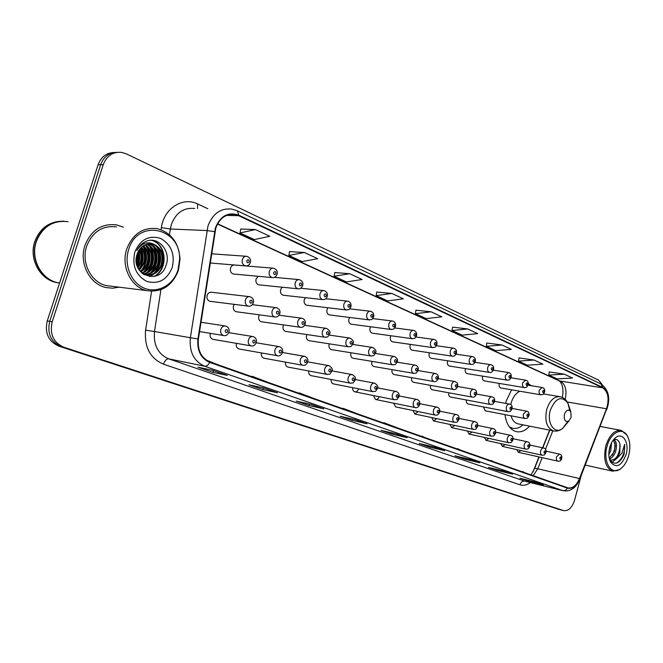 <?xml version="1.0" encoding="UTF-8"?>
<svg xmlns="http://www.w3.org/2000/svg" width="663" height="663" viewBox="0 0 663 663"><rect width="100%" height="100%" fill="white"/><g stroke="black" fill="none" stroke-linecap="round" stroke-linejoin="round"><path stroke-width="0.99" d="M511.596 389.811L506.217 400.974L505.629 403.394M504.999 414.64C506.242 424.022 509.938 429.674 516.087 431.596C520.836 432.616 525.336 430.801 529.596 426.152M210.353 333.365L210.295 333.53C209.699 336.472 210.569 338.403 212.906 339.332L213.337 339.406M236.384 343.359C235.837 346.202 236.666 348.067 238.887 348.937L239.26 349.003M261.421 352.94C260.99 355.633 261.802 357.382 263.857 358.177L264.189 358.235M285.521 362.139C285.189 364.7 285.977 366.341 287.883 367.062L288.181 367.12M308.726 370.973C308.477 373.41 309.24 374.951 311.022 375.623L311.287 375.672M331.094 379.476C330.903 381.789 331.649 383.255 333.307 383.869L333.547 383.91M352.658 387.664C352.525 389.861 353.238 391.245 354.796 391.816C356.512 392.032 357.763 391.071 358.55 388.908M373.468 395.554L375.523 399.482C377.156 399.698 378.366 398.761 379.145 396.689M393.557 403.154L395.712 406.925M412.958 410.488L414.872 414.035L418.196 411.574M431.712 417.574L433.561 420.947L436.743 418.626M449.854 424.411L451.627 427.635L454.677 425.439M467.407 431.025L469.114 434.099L472.039 432.027M484.396 437.423L486.037 440.356L488.846 438.392M500.855 443.622L502.438 446.423L505.131 444.558M516.8 449.613L518.325 452.299L520.911 450.533M234.254 304.383L233.492 305.9C232.895 308.875 233.774 310.814 236.127 311.718L236.658 311.792M259.349 314.859L258.802 316.069C258.23 318.969 259.059 320.867 261.305 321.746L261.786 321.812M283.532 324.911L283.151 325.84C282.587 328.682 283.374 330.53 285.529 331.384L285.952 331.442M306.845 334.566L306.579 335.246C306.024 338.031 306.787 339.837 308.85 340.658L309.223 340.716M329.312 343.84L329.155 344.312C328.608 347.031 329.329 348.796 331.309 349.592L331.649 349.65M350.992 352.766L350.901 353.039C350.371 355.708 351.059 357.432 352.965 358.211L353.263 358.26M371.91 361.36L371.877 361.468C371.355 364.078 372.018 365.761 373.849 366.523L374.123 366.564M392.106 369.647C391.626 372.192 392.256 373.816 394.004 374.537L394.253 374.578M411.624 377.637C411.217 380.065 411.831 381.615 413.472 382.286L413.695 382.327M430.486 385.344C430.138 387.673 430.743 389.148 432.284 389.769L432.483 389.803M448.727 392.786C448.437 395.024 449.017 396.433 450.475 397.004L450.658 397.038M466.371 399.98C466.13 402.126 466.694 403.469 468.07 404.007L468.235 404.04M483.46 406.941L485.258 410.811M211.596 292.267C209.525 292.01 208.041 293.029 207.146 295.325C206.541 298.367 207.469 300.356 209.922 301.292L210.527 301.375M349.633 317.453L348.937 318.895C348.406 321.638 349.128 323.403 351.108 324.199L351.506 324.248M370.609 326.768L370.078 327.978C369.556 330.663 370.244 332.395 372.15 333.157L372.507 333.207M258.247 276.297L256.084 278.99C255.495 281.99 256.382 283.938 258.727 284.825L259.349 284.891M390.88 335.751L390.474 336.738C389.96 339.373 390.623 341.064 392.455 341.81L392.778 341.859M272.883 268.15L234.752 265.043C232.779 264.819 231.379 265.813 230.542 268.018C229.945 271.084 230.873 273.081 233.326 274.001L234.031 274.068M327.92 307.765L327.016 309.472C326.469 312.281 327.232 314.088 329.296 314.9L329.735 314.958M282.206 287.212L280.64 289.54C280.068 292.474 280.905 294.372 283.151 295.234L283.706 295.3M305.444 297.695L304.267 299.693C303.704 302.56 304.508 304.416 306.662 305.253L307.151 305.311M410.472 344.404L410.165 345.199C409.659 347.785 410.289 349.442 412.054 350.163L412.353 350.205M429.417 352.757L429.193 353.379C428.696 355.915 429.301 357.531 431 358.235L431.265 358.277M447.732 360.813L447.583 361.277C447.094 363.763 447.674 365.354 449.307 366.034L449.547 366.075M465.467 368.603L465.368 368.918C464.887 371.363 465.443 372.913 467.017 373.584L467.241 373.617M482.631 376.128L482.573 376.319C482.109 378.714 482.639 380.239 484.156 380.885L484.363 380.918M499.256 383.413L499.239 383.479C498.783 385.833 499.289 387.325 500.756 387.954L500.938 387.988M532.977 471.907L538.928 456.923M542.558 447.79L549.569 430.138M531.295 385.692L528.287 383.628M114.334 152.49C106.544 152.689 101.124 156.799 98.074 164.805L47.255 320.925C44.562 333.058 48.432 341.462 58.858 346.144L558.379 509.217M98.074 164.805L100.668 164.706C103.735 156.659 109.163 152.54 116.97 152.341C109.163 152.54 103.735 156.659 100.668 164.706L49.708 321.381C47.015 333.555 50.885 341.992 61.328 346.691L560.973 509.913M84.955 245.418C78.764 263.062 89.754 284.369 106.113 287.56L112.644 288.206L119.108 287.178L112.644 288.206L106.113 287.56C89.754 284.369 78.764 263.062 84.955 245.418C91.229 229.995 101.82 223.158 116.729 224.923C101.82 223.158 91.229 229.995 84.955 245.418M215.806 228.097C219.635 218.069 226.042 213.536 235.009 214.497L238.68 215.699L602.8 387.888C608.22 391.916 609.454 398.877 606.488 408.773L579.495 478.562C576.479 485.49 572.617 488.598 567.909 487.885L209.864 361.907C201.229 357.995 197.4 350.387 198.394 339.075L215.806 228.097M215.384 227.898L197.947 339.008C196.928 350.603 200.848 358.41 209.707 362.412L567.404 488.134C572.36 489.211 576.454 486.07 579.694 478.703L606.678 408.93C609.711 398.786 608.452 391.651 602.899 387.524L238.829 215.202C228.221 211.572 220.406 215.806 215.384 227.898M602.286 384.722L598.573 380.114L126.285 153.841L121.669 152.391C112.942 151.595 106.818 155.664 103.287 164.598L100.668 164.706L49.708 321.381C47.015 333.555 50.885 341.992 61.328 346.691L561.188 509.963M564.238 374.147L548.84 375.051L557.16 378.88L572.525 378.034L564.238 374.147L549.229 371.943M534.071 360.026L518.565 361.128L527.4 365.189L542.881 364.153L534.071 360.026L518.988 357.929M501.957 344.984L486.36 346.31L495.767 350.644L511.339 349.384L501.957 344.984L486.824 343.028M467.705 328.947L452.05 330.53L462.078 335.147L477.725 333.638L467.705 328.947L452.556 327.141M255.429 229.547L240.006 232.986L254.335 239.583L269.816 236.285L255.429 229.547L240.793 229.025M304.408 252.487L288.828 255.446L302.104 261.554L317.718 258.719L304.408 252.487L289.549 251.617M349.757 273.72L334.094 276.272L346.426 281.941L362.106 279.504L349.757 273.72L334.749 272.559M391.874 293.444L376.178 295.623L387.664 300.911L403.369 298.822L391.874 293.444L376.775 292.035M431.099 311.809L415.403 313.674L426.118 318.605L441.815 316.823L431.099 311.809L415.95 310.185M123.409 227.202L116.729 224.923L123.409 227.202M103.287 164.598L52.186 321.845C49.476 334.061 53.355 342.522 63.814 347.238L563.674 510.626C568.481 511.173 572.111 507.701 574.572 500.233L581.153 475.719M479.739 462.815L464.738 459.194L454.942 455.821L469.951 459.426L479.739 462.815L469.843 459.401M512.607 474.202L497.64 470.539L488.449 467.374L503.432 471.02L512.607 474.202L503.316 470.995M543.486 484.893L528.568 481.205L519.925 478.222L534.859 481.902L543.486 484.893L534.751 481.877M367.029 423.79L352.128 420.367L340.144 416.24L355.028 419.629L367.029 423.79L354.912 419.604M323.892 408.856L309.107 405.532L296.237 401.098L310.972 404.38L323.892 408.856L310.864 404.355M277.432 392.761L262.838 389.579L248.965 384.797L263.493 387.938L277.432 392.761L263.385 387.913M227.26 375.391L212.922 372.366L197.93 367.203L212.177 370.169L227.26 375.391L212.069 370.145M444.674 450.674L429.665 447.102L419.223 443.497L434.224 447.061L444.674 450.674L434.116 447.028M407.19 437.696L392.214 434.19L381.043 430.337L396.002 433.826L407.19 437.696L395.894 433.801M392.214 434.19L392.554 433.022M429.665 447.102L429.964 446.05M212.922 372.366L213.461 370.625M262.838 389.579L263.344 387.905M309.107 405.532L309.546 404.065M352.128 420.367L352.509 419.057M528.568 481.205L528.792 480.41M497.64 470.539L497.88 469.669M464.738 459.194L465.003 458.241M415.403 313.674L415.958 310.135M376.178 295.623L376.783 291.985M334.094 276.272L334.757 272.51M288.828 255.446L289.557 251.559M240.006 232.986L240.802 228.967M452.05 330.53L452.556 327.099M486.36 346.31L486.833 342.978M518.565 361.128L518.996 357.879M548.84 375.051L549.237 371.893M397.8 428.041L383.877 422.696L383.711 423.085M386.653 424.121L383.877 422.696M357.788 413.961L343.094 408.325L342.92 408.731M345.837 409.751L343.094 408.325M314.85 398.853L299.303 392.894L299.121 393.316M302.005 394.328L299.303 392.894M268.656 382.592L252.155 376.286L251.973 376.725M254.799 377.719L252.155 376.286M218.807 365.048L206.433 360.183M435.168 441.193L421.792 436.486M424.743 437.522L421.958 436.113M470.15 453.5L457.429 449.025M460.387 450.069L457.586 448.66M502.977 465.053L490.852 460.785M493.802 461.829L491.001 460.437M533.823 475.91L522.253 471.841M525.195 472.876L522.394 471.492M178.024 269.874L179.59 259.457C181.107 227.898 137.639 218.036 128.647 249.545C123.666 264.769 131.125 282.844 144.211 288.132C157.23 293.626 172.546 285.571 177.609 271.109L178.024 269.874M178.397 270.264L180.029 259.382C178.985 243.048 171.46 232.812 157.454 228.685C143.092 226.945 132.857 233.724 126.741 249.006C120.699 266.476 131.208 287.535 146.954 290.618C161.316 292.64 171.659 286.283 177.966 271.548L178.397 270.264M137.208 266.128L138.575 258.827L138.285 251.368M116.506 226.903C102.516 225.246 92.58 231.652 86.696 246.122C80.903 262.664 91.204 282.645 106.552 285.629L111.442 286.234M68.09 221.691C53.115 219.967 42.523 226.605 36.324 241.597C30.208 258.744 41.321 279.504 57.756 282.695L57.474 282.653C41.04 279.471 29.934 258.719 36.042 241.581C41.321 228.188 50.628 221.409 63.971 221.235M63.184 221.21C49.634 221.16 40.17 227.923 34.791 241.489C28.683 258.595 39.788 279.314 56.198 282.496L59.363 283.018M137.838 252.271L137.473 262.598L136.694 264.429M137.307 253.556L136.412 263.078M139.802 249.039C142.131 253.432 142.495 258.048 140.887 262.904L137.987 267.968M139.321 249.678C141.31 253.937 141.55 258.321 140.034 262.83L137.647 267.247M141.691 247.05C145.33 251.683 146.216 257.07 144.343 263.211L139.363 270.305M141.219 247.473C144.534 252.073 145.288 257.294 143.473 263.136L139.015 269.791M143.548 245.675C148.479 250.316 149.904 256.266 147.824 263.518C146.498 267.214 144.144 270.056 140.763 272.029M143.084 245.973C147.7 250.631 148.984 256.457 146.954 263.443C145.711 266.916 143.531 269.65 140.415 271.639M145.396 244.73C151.612 249.155 153.584 255.528 151.338 263.833C149.614 268.449 146.54 271.623 142.131 273.33M144.94 244.929C150.833 249.437 152.672 255.711 150.46 263.75C148.835 268.142 145.951 271.233 141.799 273.04M147.244 244.133C154.711 248.128 157.255 254.799 154.885 264.147C152.697 269.7 148.918 273.065 143.548 274.242M146.78 244.249C153.94 248.376 156.344 254.982 153.998 264.065C151.91 269.418 148.288 272.75 143.117 274.059M149.092 243.835C157.777 247.166 160.902 254.045 158.465 264.462C155.863 270.802 151.471 274.25 145.288 274.797M144.965 274.805L144.161 274.789M148.628 243.876C157.015 247.398 159.99 254.236 157.562 264.38C155.067 270.529 150.824 273.96 144.849 274.681M154.852 244.763L152.565 244.05C145.296 243.147 140.133 246.537 137.075 254.219C129.923 274.822 159.808 285.877 165.916 265.697C171.526 252.106 159.112 236.359 146.846 241.025C142.446 242.699 139.122 245.857 136.86 250.506C141.832 242.824 147.832 240.909 154.852 244.763C162.037 248.932 164.441 255.603 162.07 264.786C158.722 272.518 153.228 275.874 145.603 274.863L142.984 274.01M150.476 243.793L151.761 244.001C160.479 247.324 163.62 254.227 161.167 264.703C157.819 272.427 152.333 275.783 144.708 274.772L145.603 274.863M134.804 252.081C131.887 265.772 135.932 275.568 146.946 281.46C158.664 284.502 167.101 279.852 172.239 267.496C175.156 254.252 171.269 244.564 160.579 238.423C148.868 234.926 140.274 239.476 134.804 252.081M151.247 240.296C165.99 243.396 168.394 269.079 153.932 276.504M156.41 246.164C162.112 255.636 161.341 264.694 154.098 273.322M152.888 245.99C158.523 255.388 157.761 264.355 150.609 272.907M149.399 245.816C154.96 255.131 154.214 264.023 147.153 272.501M145.935 245.65C151.429 254.882 150.692 263.7 143.73 272.095M142.926 246.081C147.882 255.139 147.037 263.65 140.399 271.623M140.705 247.995C143.888 255.562 143.216 262.656 138.7 269.277M138.517 250.954C139.868 256.283 139.412 261.28 137.142 265.946M151.603 240.304C166.206 243.271 168.916 268.532 154.811 276.305M157.454 247.05C162.311 255.951 161.606 264.446 155.357 272.526M153.891 273.976L149.821 276.695M153.932 246.893C158.714 255.703 158.018 264.106 151.868 272.103M150.443 246.735C155.142 255.454 154.471 263.775 148.413 271.681M146.987 246.578C151.612 255.214 150.94 263.443 144.99 271.258M143.556 246.429C148.106 254.973 147.451 263.112 141.6 270.844M140.979 247.713C144.385 255.495 143.689 262.797 138.907 269.617M138.791 250.49C140.374 256.167 139.885 261.487 137.324 266.451M136.305 257.559L136.172 259.059M571.15 417.284L570.793 411.715C568.44 408.938 566.318 409.842 564.42 414.408C563.774 420.135 565.274 422.331 568.904 420.988L571.15 417.284M519.875 391.228C515.839 393.167 512.938 397.096 511.148 403.021L510.75 404.654M509.922 427.594L511.745 428.074M509.317 426.831L512.391 428.207C515.599 428.944 518.773 428.132 521.922 425.754L523.016 424.842M510.974 415.8C512.325 420.226 514.621 422.903 517.878 423.814L518.499 423.939M628.731 455.415C630.554 447.832 630.123 441.392 627.43 436.097C622.565 426.475 610.49 432.359 607.035 446.481C602.568 461.771 611.344 475.993 620.452 468.907C624.248 466.097 627.007 461.597 628.731 455.415M628.201 437.704L627.09 435.268L621.38 430.436C614.56 429.765 609.347 434.994 605.75 446.108C603.148 459.426 605.46 467.788 612.695 471.186L619.797 469.561L622.366 467.299M611.543 442.801L610.78 450.674L608.849 454.511M610.548 445.006L608.932 452.05M614.137 439.776C616.698 441.981 617.178 445.942 615.571 451.66C614.17 455.44 612.131 457.909 609.43 459.061M613.565 440.075L615.339 445.611L614.369 451.412L609.264 458.315M610.134 460.023L611.344 460.288L616.863 458.398L619.855 452.547L619.913 444.185L620.162 446.365L618.728 453.608C616.656 457.967 614.054 460.147 610.905 460.147M611.344 460.288L609.579 459.426M610.59 462.103C616.391 468.658 621.579 466.072 626.162 454.354C629.519 442.901 622.938 431.895 615.836 437.497C613.051 439.619 611.004 442.983 609.711 447.583C608.336 453.26 608.626 458.1 610.59 462.103L609.703 459.674C614.22 465.418 618.794 464.15 623.427 455.887L624.19 453.79L624.637 444.392L621.977 453.152L616.863 458.398M619.913 444.185C618.678 439.743 616.449 438.442 613.225 440.298L615.836 437.497M624.637 444.392C625.076 452.779 622.408 459.011 616.623 463.089M619.839 443.862C620.17 448.205 619.3 452.348 617.228 456.31M615.049 443.075L614.626 449.282L612.504 455.166M610.25 445.826L608.999 451.346M616.068 459.078L611.974 462.376M47.255 320.925L52.186 321.845M58.858 346.144L63.814 347.238M557.832 509.076L563.467 510.568M565.166 399.358L565.232 399.118C567.039 390.432 565.498 384.482 560.591 381.275L217.621 223.804M238.68 215.699L226.589 215.4M567.404 488.134C566.202 490.098 564.669 490.918 562.796 490.595L204.759 366.249C193.936 361.418 189.137 351.937 190.364 337.798L207.958 226.025C212.74 213.569 220.704 207.933 231.868 209.11L237.379 210.826L238.829 215.202M194.665 208.48C183.701 207.345 175.902 212.732 171.269 224.649L169.38 234.71M214.522 231.627L206.906 230.567L170.258 228.992L161.366 227.633C163.877 208.381 182.88 196.414 197.665 203.972L207.784 208.704M197.947 339.008L154.479 331.541C153.327 345.058 158.076 354.166 168.709 358.849L204.759 366.249C206.574 366.432 208.223 365.156 209.707 362.412M579.694 478.703L579.876 479.017C576.139 487.893 570.603 491.797 563.268 490.744L525.568 481.396M606.678 408.93L579.793 479.216M602.899 387.524L600.902 383.935C608.659 389.761 610.64 398.214 606.827 409.303L606.728 409.56M530.375 482.581C526.861 485.134 523.389 485.863 519.966 484.786L163.471 364.178C150.153 358.393 144.194 347.056 145.603 330.149L151.587 291.231M161.051 229.705L161.366 227.633M160.918 289.69L154.479 331.541L145.603 330.149M163.471 364.178C164.814 360.573 166.562 358.791 168.709 358.849L524.781 481.172C522.535 480.899 520.927 482.109 519.966 484.786M197.665 203.972L197.483 208.53M533.176 475.595L537.768 468.774L542.177 457.652M579.495 478.562L537.768 468.774C535.489 468.26 534.37 468.318 534.403 468.948L531.146 474.6M606.488 408.773L567.279 401.985M545.492 449.299L552.826 430.793M602.8 387.888L559.257 380.885L217.497 224.036M569.732 410.463L567.884 403.071C561.428 395.397 555.553 397.825 550.273 410.364C546.403 423.176 554.856 435.085 562.73 428.373L567.702 421.585M570.793 411.715L567.884 403.071C566.136 399.648 563.6 397.543 560.276 396.756C554.276 396.142 549.751 400.394 546.718 409.51C544.522 420.79 546.718 427.917 553.307 430.884C556.663 431.563 559.804 430.726 562.73 428.373L568.904 420.988M246.553 265.888L245.327 265.871C242.716 264.885 241.73 262.747 242.368 259.448C243.246 257.111 244.73 256.059 246.802 256.299C249.934 257.526 251.128 259.589 250.374 262.473C249.338 265.018 247.655 266.145 245.327 265.871L210.138 263.004M246.727 260.683C246.951 263.012 247.78 263.377 249.205 261.777C248.981 259.457 248.161 259.092 246.727 260.683M273.189 277.615L272.145 277.573C269.659 276.62 268.722 274.54 269.344 271.333C270.206 269.021 271.631 267.985 273.637 268.217C276.67 269.435 277.822 271.44 277.084 274.233C276.04 276.778 274.391 277.888 272.145 277.573L233.326 274.001M273.62 272.543C273.827 274.814 274.615 275.162 275.99 273.587C275.791 271.316 274.996 270.968 273.62 272.543M298.756 288.853L297.869 288.803C295.491 287.883 294.604 285.852 295.209 282.72C296.054 280.449 297.438 279.421 299.361 279.645C302.295 280.814 303.405 282.778 302.701 285.521C301.648 288.04 300.041 289.134 297.869 288.803L258.727 284.825M299.411 283.905C299.601 286.126 300.356 286.466 301.682 284.908C301.491 282.695 300.737 282.355 299.411 283.905M323.329 299.635L322.558 299.577C320.287 298.69 319.45 296.709 320.038 293.651C320.859 291.413 322.201 290.402 324.066 290.609C326.842 291.654 327.92 293.568 327.29 296.353C326.237 298.847 324.663 299.925 322.558 299.577L283.151 295.234M324.157 294.82C324.34 296.991 325.061 297.314 326.345 295.781C326.171 293.61 325.442 293.295 324.157 294.82M346.956 309.994L346.285 309.936C344.114 309.074 343.31 307.143 343.898 304.151C344.694 301.947 345.995 300.944 347.793 301.151C350.346 301.963 351.39 303.836 350.918 306.762C348.415 310.599 349.956 309.231 346.285 309.936L306.662 305.253M347.934 305.303C348.1 307.425 348.796 307.731 350.039 306.223C349.873 304.102 349.177 303.795 347.934 305.303M369.681 319.947L369.092 319.889C367.012 319.052 366.258 317.171 366.821 314.254C367.609 312.074 368.868 311.088 370.6 311.279C373.095 312.091 374.106 313.914 373.642 316.765C371.131 320.602 372.714 319.185 369.092 319.889L329.296 314.9M370.791 315.381C370.94 317.453 371.62 317.751 372.813 316.268C372.664 314.187 371.993 313.897 370.791 315.381M391.56 329.528L391.046 329.47C389.048 328.657 388.327 326.826 388.883 323.967C389.653 321.82 390.872 320.842 392.546 321.025C394.991 321.837 395.968 323.627 395.504 326.395C393.002 330.207 394.609 328.757 391.046 329.47L351.108 324.199M392.786 325.069C392.927 327.108 393.573 327.389 394.725 325.931C394.593 323.892 393.938 323.61 392.786 325.069M412.635 338.752L412.187 338.694C410.273 337.906 409.585 336.116 410.132 333.315C410.878 331.202 412.063 330.232 413.679 330.414C416.057 331.21 417.019 332.967 416.555 335.669C414.06 339.464 415.701 337.981 412.187 338.694L372.15 333.157M413.952 334.409C414.085 336.398 414.706 336.671 415.825 335.229C415.701 333.24 415.079 332.959 413.952 334.409M432.956 347.636L432.549 347.586C430.71 346.824 430.063 345.067 430.594 342.332C431.323 340.243 432.475 339.282 434.041 339.456C436.478 340.194 437.406 341.909 436.842 344.603C434.364 348.373 436.022 346.873 432.549 347.586L392.455 341.81M434.356 343.401C434.472 345.357 435.077 345.622 436.163 344.196C436.047 342.241 435.442 341.975 434.356 343.401M452.547 356.205L452.191 356.155C450.426 355.409 449.804 353.702 450.326 351.017C451.039 348.962 452.158 348.017 453.674 348.174C456.069 349.011 456.981 350.694 456.409 353.222C455.448 355.542 454.039 356.52 452.191 356.155L412.054 350.163M454.022 352.07C454.13 353.984 454.71 354.241 455.763 352.832C455.655 350.918 455.075 350.661 454.022 352.07M471.459 364.468L471.144 364.426C469.445 363.705 468.849 362.031 469.363 359.396C470.059 357.365 471.144 356.437 472.611 356.595C474.957 357.407 475.843 359.056 475.28 361.542C474.343 363.83 472.959 364.791 471.144 364.426L431 358.235M473.001 360.432C473.1 362.313 473.655 362.562 474.675 361.178C474.575 359.296 474.02 359.048 473.001 360.432M489.725 372.449L489.443 372.407C487.802 371.711 487.239 370.07 487.736 367.493C488.424 365.487 489.476 364.559 490.902 364.716C493.173 365.354 494.043 366.971 493.504 369.564C492.584 371.827 491.225 372.78 489.443 372.407L449.307 366.034M491.316 368.512C491.407 370.352 491.946 370.592 492.94 369.225C492.849 367.377 492.311 367.145 491.316 368.512M507.377 380.164L507.112 380.123C505.537 379.443 504.999 377.835 505.488 375.308L508.562 372.556C510.792 373.194 511.645 374.786 511.115 377.322C508.786 380.91 510.328 379.468 507.112 380.123L467.017 373.584M509.01 376.311C509.093 378.117 509.615 378.349 510.576 376.998C510.493 375.192 509.971 374.96 509.01 376.311M524.433 387.615L524.201 387.582C522.684 386.919 522.171 385.344 522.651 382.858L525.635 380.148C527.823 380.769 528.651 382.327 528.138 384.822C525.834 388.361 527.383 386.935 524.201 387.582L484.156 380.885M526.115 383.844C526.19 385.626 526.695 385.849 527.624 384.515C527.549 382.742 527.044 382.518 526.115 383.844M540.942 394.825L540.726 394.792C539.268 394.145 538.77 392.604 539.243 390.167L542.152 387.482C544.298 388.112 545.119 389.637 544.596 392.073C542.326 395.571 543.884 394.145 540.726 394.792L500.756 387.954M542.649 391.137C542.724 392.886 543.212 393.101 544.116 391.783C544.05 390.043 543.561 389.827 542.649 391.137M245.426 299.933C246.346 297.53 247.854 296.452 249.968 296.717C252.876 297.811 254.012 299.833 253.365 302.784C252.222 305.428 250.506 306.555 248.219 306.157C245.724 305.187 244.796 303.115 245.426 299.933M252.213 302.171C251.998 299.883 251.178 299.552 249.76 301.168C249.984 303.455 250.796 303.795 252.213 302.171M249.155 306.231L209.922 301.292M272.153 310.889C273.04 308.519 274.507 307.458 276.537 307.715C279.38 308.817 280.474 310.79 279.827 313.632C278.684 316.251 277.001 317.362 274.797 316.947C272.418 316.011 271.532 313.989 272.153 310.889M278.75 313.06C278.551 310.823 277.764 310.499 276.405 312.099C276.604 314.337 277.391 314.66 278.75 313.06M275.593 317.022L236.127 311.718M297.786 321.389C298.657 319.06 300.074 318.016 302.03 318.257C304.789 319.334 305.85 321.265 305.212 324.041C304.102 326.61 302.461 327.696 300.298 327.298C298.019 326.395 297.181 324.422 297.786 321.389M304.209 323.511C304.027 321.323 303.273 321.008 301.955 322.583C302.146 324.771 302.9 325.077 304.209 323.511M300.977 327.373L261.305 321.746M322.4 331.483C323.246 329.179 324.613 328.152 326.503 328.384C329.693 330.29 330.721 332.171 329.594 334.036C326.934 338.031 328.533 336.58 324.779 337.243C322.608 336.365 321.812 334.442 322.4 331.483M328.657 333.539C328.483 331.401 327.762 331.102 326.486 332.644C326.668 334.79 327.389 335.08 328.657 333.539M325.367 337.31L285.529 331.384M346.045 341.172C346.873 338.909 348.199 337.89 350.023 338.113C353.122 339.978 354.125 341.818 353.023 343.641C350.354 347.644 351.962 346.136 348.307 346.799C346.227 345.945 345.473 344.072 346.045 341.172M352.144 343.177C351.987 341.08 351.291 340.799 350.064 342.315C350.221 344.412 350.918 344.702 352.144 343.177M348.821 346.857L308.85 340.658M368.785 350.495C369.598 348.266 370.874 347.255 372.639 347.47C375.664 349.318 376.642 351.125 375.548 352.882C372.896 356.86 374.537 355.318 370.94 355.981C368.943 355.161 368.222 353.329 368.785 350.495M374.736 352.443C374.587 350.396 373.915 350.114 372.73 351.622C372.879 353.669 373.551 353.943 374.736 352.443M371.379 356.048L331.309 349.592M390.673 359.462C391.46 357.266 392.703 356.271 394.402 356.47C397.369 358.31 398.314 360.075 397.236 361.774C394.601 365.727 396.267 364.153 392.72 364.824C390.805 364.028 390.126 362.238 390.673 359.462M396.474 361.36C396.341 359.354 395.695 359.089 394.543 360.573C394.684 362.578 395.33 362.843 396.474 361.36M393.109 364.882L352.965 358.211M411.748 368.098C412.519 365.935 413.72 364.957 415.361 365.147C417.806 366.059 418.734 367.791 418.129 370.335C415.51 374.255 417.201 372.672 413.704 373.344C411.864 372.565 411.209 370.824 411.748 368.098M417.408 369.954C417.284 367.982 416.671 367.733 415.552 369.192C415.684 371.156 416.298 371.413 417.408 369.954M414.043 373.393L373.849 366.523M432.061 376.427C432.806 374.297 433.975 373.319 435.566 373.501C437.961 374.404 438.856 376.095 438.268 378.59C437.215 381.01 435.765 381.996 433.917 381.548C432.152 380.802 431.53 379.087 432.061 376.427M437.588 378.233C437.472 376.302 436.876 376.054 435.798 377.496C435.914 379.427 436.511 379.667 437.588 378.233M434.224 381.598L394.004 374.537M451.644 384.457C452.381 382.352 453.509 381.391 455.05 381.565C458.406 383.802 457.511 382.518 457.685 386.554C456.674 388.916 455.257 389.885 453.426 389.463C451.718 388.733 451.13 387.068 451.644 384.457M457.047 386.214C456.948 384.325 456.368 384.084 455.324 385.501C455.431 387.399 456.003 387.631 457.047 386.214M453.691 389.512L413.472 382.286M470.548 392.198C471.26 390.126 472.363 389.181 473.846 389.347C476.067 389.778 476.929 391.41 476.432 394.245C475.437 396.573 474.045 397.527 472.247 397.104C470.606 396.399 470.042 394.758 470.548 392.198M475.827 393.921C475.736 392.065 475.18 391.833 474.161 393.234C474.26 395.09 474.816 395.322 475.827 393.921M472.487 397.145L432.284 389.769M488.797 399.681C489.493 397.634 490.562 396.698 492.004 396.855C494.184 397.286 495.029 398.894 494.532 401.662C492.12 405.325 493.695 403.866 490.421 404.488C488.838 403.792 488.3 402.192 488.797 399.681M493.968 401.364C493.877 399.54 493.338 399.317 492.352 400.701C492.443 402.524 492.982 402.739 493.968 401.364M506.433 406.908C507.112 404.894 508.156 403.966 509.549 404.115C511.687 404.546 512.516 406.121 512.018 408.839C509.64 412.452 511.231 410.994 507.982 411.615C506.457 410.944 505.944 409.378 506.433 406.908M511.488 408.549C511.405 406.759 510.883 406.552 509.93 407.911C510.013 409.701 510.535 409.908 511.488 408.549M508.173 411.648L468.07 404.007M523.48 413.894L526.505 411.135C528.618 411.566 529.422 413.115 528.925 415.767C526.579 419.339 528.179 417.889 524.955 418.502C523.497 417.856 522.999 416.314 523.48 413.894M528.428 415.502C528.353 413.745 527.847 413.538 526.919 414.881C526.994 416.637 527.499 416.845 528.428 415.502M525.137 418.535L485.101 410.787M220.837 329.354C221.807 326.834 223.414 325.732 225.644 326.039C228.503 327.141 229.613 329.179 228.975 332.146C227.699 334.914 225.909 336.058 223.605 335.553C221.119 334.566 220.191 332.503 220.837 329.354M227.757 331.575C227.525 329.262 226.68 328.947 225.229 330.613C225.461 332.925 226.307 333.24 227.757 331.575M224.392 335.652L199.555 331.583M248.451 339.837C249.396 337.368 250.946 336.274 253.084 336.564C255.86 337.641 256.937 339.63 256.316 342.531C255.073 345.249 253.324 346.359 251.078 345.879C248.7 344.926 247.821 342.912 248.451 339.837M255.18 341.992C254.965 339.738 254.161 339.431 252.752 341.072C252.968 343.326 253.78 343.641 255.18 341.992M251.733 345.97L212.906 339.332M274.921 349.89C275.841 347.462 277.341 346.384 279.405 346.658C282.123 347.752 283.159 349.691 282.529 352.484C281.294 355.177 279.587 356.28 277.416 355.782C275.145 354.862 274.316 352.898 274.921 349.89M281.477 351.987C281.278 349.782 280.499 349.484 279.148 351.1C279.347 353.313 280.126 353.603 281.477 351.987M277.971 355.857L238.887 348.937M300.331 359.537C301.226 357.142 302.668 356.081 304.657 356.346C307.317 357.448 308.328 359.346 307.69 362.039C306.463 364.708 304.798 365.785 302.693 365.28C300.521 364.393 299.734 362.479 300.331 359.537M306.704 361.575C306.521 359.421 305.776 359.139 304.466 360.73C304.657 362.885 305.403 363.167 306.704 361.575M303.173 365.354L263.857 358.177M324.729 368.802C325.599 366.448 326.992 365.396 328.906 365.644C331.989 367.575 332.975 369.432 331.856 371.222C329.03 375.382 330.704 373.783 326.975 374.404C324.895 373.542 324.141 371.678 324.729 368.802M330.936 370.783C330.762 368.678 330.05 368.404 328.79 369.971C328.964 372.076 329.677 372.349 330.936 370.783M327.381 374.471L287.883 367.062M348.174 377.703C349.02 375.391 350.371 374.346 352.219 374.587C355.227 376.493 356.188 378.316 355.086 380.04C352.277 384.175 353.984 382.551 350.313 383.173C348.315 382.344 347.603 380.521 348.174 377.703M354.224 379.634C354.067 377.57 353.379 377.305 352.161 378.855C352.326 380.918 353.014 381.175 354.224 379.634M350.669 383.239L311.022 375.623M370.725 386.272C371.553 383.985 372.863 382.965 374.636 383.189C377.587 385.079 378.515 386.861 377.438 388.535C374.686 392.587 376.402 390.988 372.763 391.609C370.849 390.805 370.169 389.024 370.725 386.272M376.634 388.153C376.485 386.131 375.822 385.874 374.645 387.391C374.794 389.421 375.457 389.67 376.634 388.153M373.078 391.667L333.307 383.869M392.438 394.51C393.242 392.264 394.51 391.253 396.225 391.468C398.687 392.587 399.59 394.328 398.952 396.706C396.225 400.725 397.966 399.101 394.377 399.739C392.537 398.952 391.891 397.212 392.438 394.51M398.198 396.35C398.065 394.361 397.427 394.12 396.283 395.62C396.424 397.601 397.062 397.841 398.198 396.35M394.651 399.789L354.796 391.816M413.347 402.449C414.135 400.245 415.361 399.242 417.019 399.449C419.372 400.402 420.259 402.109 419.687 404.579C418.577 407.057 417.085 408.052 415.204 407.563C413.43 406.8 412.817 405.101 413.347 402.449M418.975 404.239C418.85 402.3 418.237 402.068 417.135 403.543C417.259 405.483 417.872 405.715 418.975 404.239M415.444 407.604L375.523 399.482M433.511 410.107C434.273 407.927 435.458 406.941 437.066 407.14C439.42 408.126 440.282 409.809 439.668 412.171C438.566 414.624 437.099 415.602 435.276 415.104C433.577 414.367 432.989 412.701 433.511 410.107M439.005 411.856C438.889 409.949 438.293 409.726 437.224 411.176C437.34 413.082 437.936 413.306 439.005 411.856M452.953 417.491C453.699 415.345 454.851 414.367 456.401 414.557C458.622 415.046 459.467 416.687 458.953 419.488C456.376 423.35 457.967 421.801 454.644 422.381C453.003 421.668 452.439 420.035 452.953 417.491M458.324 419.198C458.216 417.325 457.644 417.11 456.608 418.544C456.716 420.408 457.288 420.632 458.324 419.198M471.716 424.618C472.454 422.505 473.564 421.535 475.073 421.718C477.244 422.198 478.073 423.814 477.559 426.558C475.023 430.37 476.622 428.82 473.332 429.409C471.758 428.712 471.219 427.113 471.716 424.618M476.97 426.284C476.871 424.444 476.324 424.237 475.313 425.654C475.412 427.486 475.968 427.693 476.97 426.284M489.841 431.497C490.562 429.417 491.639 428.464 493.098 428.63C495.236 429.11 496.048 430.701 495.534 433.387C493.032 437.149 494.648 435.608 491.391 436.188C489.866 435.516 489.352 433.95 489.841 431.497M494.979 433.121C494.888 431.323 494.358 431.124 493.38 432.516C493.471 434.315 494.001 434.522 494.979 433.121M507.361 438.152C508.057 436.097 509.109 435.152 510.518 435.318C512.623 435.806 513.419 437.365 512.913 439.992C510.444 443.704 512.068 442.163 508.836 442.751C507.369 442.088 506.88 440.555 507.361 438.152M512.383 439.743C512.3 437.97 511.786 437.779 510.841 439.155C510.924 440.92 511.438 441.11 512.383 439.743M524.292 444.583C524.98 442.561 525.999 441.624 527.367 441.782C529.439 442.271 530.218 443.796 529.712 446.373C529.149 448.511 527.814 449.415 525.709 449.091C524.292 448.445 523.82 446.945 524.292 444.583M529.215 446.133C529.14 444.401 528.643 444.21 527.723 445.569C527.798 447.301 528.295 447.492 529.215 446.133M540.676 450.799C541.348 448.81 542.342 447.881 543.66 448.031C545.707 448.52 546.469 450.028 545.972 452.547C543.569 456.161 545.21 454.644 542.036 455.224C540.668 454.603 540.212 453.127 540.676 450.799M545.5 452.323C545.434 450.616 544.945 450.434 544.05 451.776C544.116 453.475 544.605 453.658 545.5 452.323M556.539 456.824L559.439 454.08C561.453 454.578 562.207 456.061 561.702 458.523C561.18 460.594 559.887 461.473 557.84 461.158C556.514 460.553 556.083 459.111 556.539 456.824M561.263 458.315C561.196 456.641 560.732 456.459 559.862 457.777C559.92 459.459 560.384 459.633 561.263 458.315M558.039 509.134L563.674 510.626M235.009 214.497L230.26 214.389M600.902 383.935L237.379 210.826M563.268 490.744L525.684 481.421M534.535 468.608L539.16 456.973M542.79 447.84L549.801 430.188M562.365 397.452C563.707 389.827 562.73 384.325 559.415 380.952M179.59 259.457L180.029 259.382M151.761 244.001L152.565 244.05M56.198 282.496L57.474 282.653M57.756 282.695L59.62 282.927M106.552 285.629L146.954 290.618M177.609 271.109L177.966 271.548M543.536 393.913L559.448 396.615M510.966 427.917L512.391 428.207M522.726 424.784L521.922 425.754M517.878 423.814L553.307 430.884M627.43 436.097L627.09 435.268M600.197 426.45L620.651 430.295M585.263 465.086L612.695 471.186M620.452 468.907L619.797 469.561M211.563 253.813L245.948 256.241M274.316 277.349L298.698 279.579M300.654 288.256L323.469 290.551M325.724 298.74L347.263 301.093M349.691 308.842L370.128 311.229M372.672 318.571L392.123 320.975M394.734 327.945L413.298 330.365M415.95 336.995L433.701 339.415M436.37 345.73L453.359 348.133M456.036 354.158L472.329 356.553M474.998 362.305L490.645 364.675M493.297 370.178L508.33 372.523M510.958 377.786L525.428 380.114M528.03 385.162L541.953 387.449M210.95 292.192L249.313 296.643M252.321 304.69L275.957 307.64M279.048 315.207L301.516 318.19M304.632 325.326L326.047 328.318M329.171 335.055L349.616 338.055M352.716 344.428L372.274 347.412M375.349 353.462L394.079 356.421M397.112 362.172L415.071 365.098M418.063 370.567L435.301 373.46M438.26 378.672L454.81 381.523M457.702 386.496L473.631 389.305M476.473 394.062L491.805 396.822M450.475 397.004L490.421 404.488M494.598 401.372L509.366 404.082M512.109 408.441L526.339 411.101M200.997 322.251L225.097 325.947M228.793 332.66L252.611 336.489M256.233 342.788L278.982 346.583M282.562 352.525L304.284 356.28M307.74 361.874L328.575 365.586M331.939 370.874L351.92 374.537M355.202 379.543L374.38 383.139M377.57 387.896L395.993 391.427M399.101 395.944L416.812 399.408M419.845 403.709L436.876 407.099M395.538 406.883L435.276 415.104M439.834 411.201L456.227 414.524M414.872 414.035L454.644 422.381M459.111 418.436L474.907 421.685M433.561 420.947L473.332 429.409M477.725 425.431L492.949 428.605M451.627 427.635L491.391 436.188M495.7 432.185L510.386 435.284M469.114 434.099L508.836 442.751M513.063 438.724L527.242 441.749M486.037 440.356L525.709 449.091M529.861 445.055L543.552 448.006M502.438 446.423L542.036 455.224M546.113 451.18L559.439 454.08M518.325 452.299L557.84 461.158"/></g></svg>
